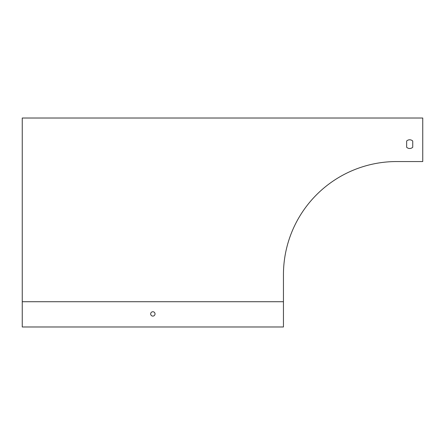 <?xml version="1.0" encoding="UTF-8"?>
<svg xmlns="http://www.w3.org/2000/svg" width="445" height="445" viewBox="0 0 445 445"><rect width="100%" height="100%" fill="white"/><g stroke="black" fill="none" stroke-linecap="round" stroke-linejoin="round"><path stroke-width="0.67" d="M406.641 147.251L406.641 141.032A4.355 4.355 0 0 1 412.738 141.032L412.738 147.251L412.738 141.032A4.355 4.355 0 0 0 406.641 141.032L406.641 147.251A4.355 4.355 0 0 0 412.738 147.251M422.75 118.02L22.25 118.02L22.25 326.98L283.448 326.98L283.448 274.737A113.186 113.186 0 0 1 396.628 161.552L422.75 161.552L422.75 118.02M283.448 301.727L22.25 301.727M155.027 313.92A2.175 2.175 0 0 0 151.762 312.034A2.175 2.175 0 0 0 151.762 315.805A2.175 2.175 0 0 0 155.027 313.92"/></g></svg>
